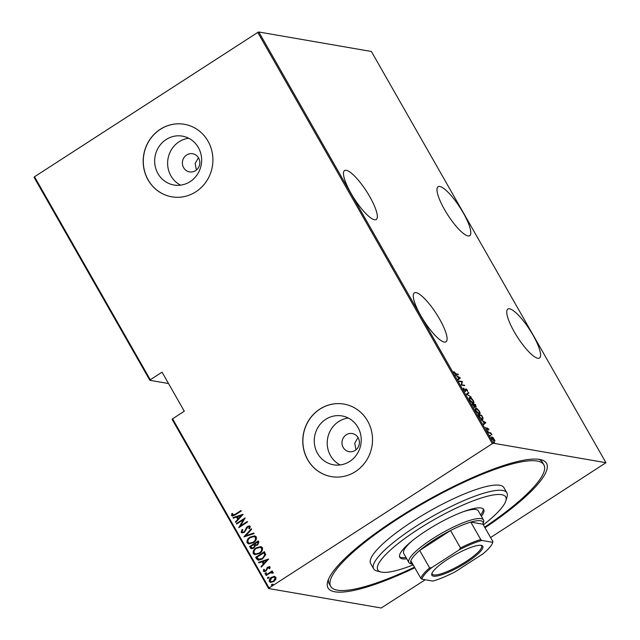 <?xml version="1.0" encoding="UTF-8"?>
<svg xmlns="http://www.w3.org/2000/svg" width="640" height="640" viewBox="0 0 640 640"><rect width="100%" height="100%" fill="white"/><g stroke="black" fill="none" stroke-linecap="round" stroke-linejoin="round"><path stroke-width="0.96" d="M414.824 567.776A125.768 26.92 -29.7 0 1 327.768 581.288A125.768 26.92 -29.7 0 1 396.936 518.632A125.768 26.92 -29.7 0 1 540.952 459.696A125.768 26.92 -29.7 0 1 485 527.744M414.48 567.168A122.696 26.256 -29.7 0 1 330.704 586.408A122.696 26.256 -29.7 0 1 404.04 514.912A122.696 26.256 -29.7 0 1 543.864 464.824L542.376 462.224A122.696 26.256 150.3 0 0 538.776 459.296M351.056 193.408A29.144 7.152 57.1 0 0 376.224 219.496A29.144 7.152 57.1 0 0 369.752 196.64A29.144 7.152 57.1 0 0 344.584 170.552A29.144 7.152 57.1 0 0 351.056 193.408M444.536 209.576A29.144 7.152 57.1 0 0 469.704 235.672A29.144 7.152 57.1 0 0 463.232 212.816A29.144 7.152 57.1 0 0 438.064 186.728A29.144 7.152 57.1 0 0 444.536 209.576M420.832 315.736A29.144 7.152 57.1 0 0 446 341.824A29.144 7.152 57.1 0 0 439.528 318.968A29.144 7.152 57.1 0 0 414.36 292.88A29.144 7.152 57.1 0 0 420.832 315.736M514.312 331.912A29.144 7.152 57.1 0 0 539.48 358A29.144 7.152 57.1 0 0 533.008 335.144A29.144 7.152 57.1 0 0 507.84 309.056A29.144 7.152 57.1 0 0 514.312 331.912M195.56 170.616A9.2 8.704 -80.2 0 0 199.68 161.016A9.2 8.704 -80.2 0 0 192.672 153.744A9.2 8.704 -80.2 0 0 186.648 155A9.2 8.704 -80.2 0 0 182.52 164.6A9.2 8.704 -80.2 0 0 189.536 171.88A9.2 8.704 -80.2 0 0 195.56 170.616M355.152 450.416A9.2 8.704 -80.2 0 0 359.272 440.808A9.2 8.704 -80.2 0 0 352.264 433.536A9.2 8.704 -80.2 0 0 346.24 434.8A9.2 8.704 -80.2 0 0 342.12 444.4A9.2 8.704 -80.2 0 0 349.128 451.672A9.2 8.704 -80.2 0 0 355.152 450.416M349.744 461.408A24.8 23.448 -80.2 0 0 360.864 435.528A24.8 23.448 -80.2 0 0 341.976 415.928A24.8 23.448 -80.2 0 0 325.744 419.32A24.8 23.448 -80.2 0 0 314.624 445.2A24.8 23.448 -80.2 0 0 333.52 464.8A24.8 23.448 -80.2 0 0 349.744 461.408M348.28 418.024A24.8 23.448 -80.2 0 0 338.696 421.56A24.8 23.448 -80.2 0 0 327.224 443.952A24.8 23.448 -80.2 0 0 340.16 464.944M190.152 181.608A24.8 23.448 -80.2 0 0 201.272 155.736A24.8 23.448 -80.2 0 0 182.384 136.128A24.8 23.448 -80.2 0 0 166.152 139.528A24.8 23.448 -80.2 0 0 155.032 165.4A24.8 23.448 -80.2 0 0 173.928 185.008A24.8 23.448 -80.2 0 0 190.152 181.608M188.688 138.232A24.8 23.448 -80.2 0 0 179.096 141.768A24.8 23.448 -80.2 0 0 167.632 164.16A24.8 23.448 -80.2 0 0 180.568 185.144M195.872 191.784A36.808 34.8 -80.2 0 0 212.368 153.376A36.808 34.8 -80.2 0 0 184.328 124.28A36.808 34.8 -80.2 0 0 160.24 129.32A36.808 34.8 -80.2 0 0 143.736 167.728A36.808 34.8 -80.2 0 0 171.776 196.824A36.808 34.8 -80.2 0 0 195.872 191.784M184.376 124.288A36.808 34.8 -80.2 0 0 160.336 129.336A36.808 34.8 -80.2 0 0 143.832 167.72A36.808 34.8 -80.2 0 0 171.824 196.832M355.464 471.576A36.808 34.8 -80.2 0 0 371.96 433.168A36.808 34.8 -80.2 0 0 343.92 404.08A36.808 34.8 -80.2 0 0 319.832 409.112A36.808 34.8 -80.2 0 0 303.328 447.52A36.808 34.8 -80.2 0 0 331.368 476.616A36.808 34.8 -80.2 0 0 355.464 471.576M343.968 404.088A36.808 34.8 -80.2 0 0 319.928 409.128A36.808 34.8 -80.2 0 0 303.424 447.512A36.808 34.8 -80.2 0 0 331.416 476.624M425.248 579.76L381.184 608L268.616 588.52L172.112 419.344L172.568 418.808L269.064 587.984L492.336 443.664L257.768 32.432L258.816 32L371.384 51.48L605.952 462.712L493.376 443.232L492.336 443.664M493.224 437.712L494.984 440.8L494.408 441.2L491.92 438.88C491.264 437.408 491.296 436.784 492.016 437L493.008 437.848M493.808 440.952L494.984 440.8L494.408 441.2M491.632 437.048L492 437.496M488.296 432.456L490.816 432.896L491.904 434.872L490.328 433.32L488.296 432.456M488.656 429.04L488.904 430.04L487.68 428.352L487.384 429.776L485.664 427.376L487.104 429.304L487.4 427.88L488.44 429.184M487.68 428.352L487.176 428.672M486.824 429.48L487.6 428.984M479.128 416.384L478.168 414.704L481.616 415.304L483.096 418.088L482.384 419.44C481.6 419.504 480.512 418.48 479.128 416.384M483 419.368L482.384 419.44M472.04 403.96L475.488 404.56L476.168 407.096L475.088 406.368L474.816 407.288L472.04 403.96M466.448 394.152L468.56 392.416L468.848 392.92L467.144 394.328L471.288 397.2L466.448 394.152M459.184 381.424L458.92 380.952L462.36 381.552L461.712 384.704L464.696 385.64L461.248 385.04L461.896 381.888L459.184 381.424M455.872 373.8L458.168 374.192L458.432 374.664L456.104 374.256L454.176 372.784L453.832 371.552L455.872 373.8L455.44 374.08M258.816 32L493.376 443.232M460.296 377.928L458.256 379.784L457.96 379.28L458.64 378.72L457.344 376.448L455.52 375L460.296 377.928L459.864 378.368L460.368 378.048M463.752 389.576L463.576 388.08L465.296 390.792L465.84 388.784L467.384 390.216L467.6 391.512L466.128 389.256L465.56 391.264L463.752 389.576M464.992 390.992L465.528 390.664M466.128 389.256L465.52 389.76M469.208 397.904L469.952 397.6C470.768 397.6 471.896 398.632 473.36 400.688C474.232 402.688 474.168 403.528 473.168 403.208C472.352 403.208 471.216 402.176 469.76 400.104C468.904 398.128 468.968 397.296 469.952 397.6L469.4 397.672M473.736 403.144L473.168 403.208M475.336 408.648L476.08 408.344C476.896 408.344 478.024 409.376 479.488 411.432C480.36 413.432 480.296 414.272 479.296 413.952C478.48 413.952 477.344 412.92 475.888 410.848C475.032 408.872 475.096 408.04 476.08 408.344L475.528 408.416M479.864 413.888L479.296 413.952M485.808 422.664L483.768 424.52L483.472 424.008L484.152 423.448L482.856 421.176L481.032 419.728L485.808 422.664L485.376 423.104L485.88 422.776M487.416 430.832L488.096 431.264L488.072 431.688L487.52 431.168M489.88 435.152L490.56 435.592L490.536 436.008L489.984 435.488M493.88 442.16L494.552 442.592L494.536 443.016L493.984 442.496M149.848 380.304L34.048 177.288L34.504 176.752L150.296 379.768L149.848 380.304L168.512 383.528M270.688 582.424L269.552 581.6C269.208 579.768 269.904 578.36 271.64 577.376L274.024 576.432L275.968 577.296L275.792 579.52L273.84 581.544L270.592 582.408L269.352 581.568C269.008 579.736 269.704 578.328 271.44 577.336L274.72 576.464M272.576 573.2L270.464 572.832L266.064 575.536L265.8 575.072L272.192 570.944L272.456 571.408L271.512 572.016L273.168 572.392L273.216 572.992L272.384 573.168L271.968 572.568M272.496 571.976L273.168 572.392M264.192 570.64L265.64 570.704L267.824 567.048L270.096 567.008L269.792 568.656L269.056 568.68L268.968 567.28L269.504 567.536L268.128 567.496L265.936 571.144L264.12 571.632L263.416 571.16L263.624 569.448L264.4 569.384L264.192 570.64L264.744 570.952M269.472 566.584L270.096 567.008M256.632 558.992L255.672 557.32L264.416 551.672L265.704 554.68L262.464 559L258.264 560.28L255.672 557.32M249.544 546.576L258.288 540.92L258.872 541.944L257.656 545.008L255.448 545.608L253.824 548.12L251.432 548.768L249.544 546.576L258.352 541.04M243.952 536.76L251.36 528.776L251.648 529.288L245.672 535.736L253.8 533.056L254.088 533.568L244.016 536.88L251.448 528.928M236.688 524.032L236.424 523.568L245.168 517.912L240.336 525.992L247.232 521.536L247.496 522L238.752 527.656L243.568 519.592L236.688 524.032M232.464 515.016L235.152 514.32L240.968 510.56L241.232 511.024L235.328 514.84L232.288 516.072L231.552 515.56L231.816 513.6L232.648 513.448L232.464 515.016L232.992 515.296M34.504 176.752L257.768 32.432M172.568 418.808L184.304 411.224L162.04 372.176L150.296 379.768M243.096 514.296L235.76 522.4L235.464 521.888L237.84 519.328L236.544 517.056L233.32 518.12L233.024 517.608L243.096 514.296M249.048 528.712L249.592 526.976L247.848 526.888L244.36 532.344L242.024 532.936L241.12 532.344L242.104 529.48L242.808 529.656L242.024 531.776L242.728 532.232L244.104 531.864L247.544 526.448L249.52 525.896L250.32 526.416L249.64 528.768L248.848 528.68L249.392 526.944L249.008 526.632M250.08 537.12L254.656 535.848L256.296 536.888C256.72 539.424 255.728 541.36 253.32 542.696L248.736 543.936L247.128 542.872C246.728 540.368 247.712 538.448 250.08 537.12L254.752 535.864M256.208 547.864L260.784 546.592L262.424 547.632C262.848 550.168 261.856 552.104 259.448 553.44L254.864 554.68L253.256 553.616C252.856 551.112 253.84 549.192 256.208 547.864L260.88 546.608M268.616 559.024L261.272 567.128L260.984 566.616L263.352 564.064L262.056 561.784L258.832 562.848L258.544 562.344L268.616 559.024M265.344 574.048L265.416 572.92L266.416 572.92L265.952 573.856L264.96 573.856L265.416 572.92L266.416 572.92M265.952 573.856L265.152 573.896M267.808 578.368L267.88 577.24L268.88 577.24L268.416 578.176L267.424 578.176L267.88 577.24L268.88 577.24M268.416 578.176L267.616 578.216M271.808 585.376L271.88 584.248L272.872 584.248L272.416 585.184L271.416 585.184L271.88 584.248L272.872 584.248M272.416 585.184L271.616 585.224M605.952 462.712L490.584 537.528M269.064 587.984L268.616 588.52M328.528 579.216A122.696 26.256 150.3 0 0 329.216 583.808L330.704 586.408M358.032 437.504L354.744 443.248L355.976 449.808M198.44 157.712L195.152 163.456L196.384 170.008M232.664 515.048L235.352 514.352L241.032 510.672M232.392 516.088L231.552 515.56M231.744 515.592L231.816 513.6M232.008 513.632L232.624 513.52M235.864 522.28L235.464 521.888M235.664 521.92L237.84 519.328M238.04 519.36L236.544 517.056M233.464 518.072L233.024 517.608M233.224 517.64L243.144 514.376M238.6 518.512L241.648 515.48L237.576 516.712L238.6 518.512L241.448 515.44M236.624 523.6L245.192 518.056M247.296 521.656L240.336 525.992M238.912 527.552L243.568 519.592M242.128 532.952L241.12 532.344M241.32 532.376L242.304 529.52M242.824 532.24L244.104 531.864M244.304 531.904L244.856 531.12M245.056 531.152L246.384 527.608M246.584 527.64L247.544 526.448M247.744 526.48L249.616 525.92M249.592 526.976L249.112 526.648M253.848 533.136L245.672 535.736M248.84 543.952L247.128 542.872M247.328 542.904C246.92 540.4 247.904 538.48 250.28 537.152M249.592 543.232L253.256 542.264C255.184 541.168 255.968 539.592 255.608 537.528L254.072 536.608M253.056 542.224C254.984 541.136 255.768 539.56 255.408 537.496L253.976 536.592L250.352 537.584C248.432 538.672 247.656 540.232 248.016 542.272L249.496 543.216L253.256 542.264M251.536 548.784L250.368 548.016M250.568 548.056L249.744 546.608M252.192 548.04L253.76 547.688L254.792 545.76L254.16 544.392L250.712 546.464L252.088 548.024L253.56 547.656L254.592 545.72L253.96 544.36M256.064 544.936L257.568 544.584L258.216 542.648L257.856 542.008L254.856 543.784L255.96 544.928L257.368 544.552L258.024 542.608L257.656 541.968M254.968 554.696L253.256 553.616M253.456 553.656C253.056 551.144 254.04 549.224 256.408 547.896M255.72 553.976L259.384 553.008C261.312 551.912 262.096 550.336 261.736 548.272L260.2 547.352M259.184 552.968C261.112 551.88 261.896 550.304 261.536 548.24L260.104 547.336L256.48 548.328C254.56 549.416 253.784 550.976 254.144 553.016L255.624 553.96L259.384 553.008M255.872 557.352L264.48 551.784M258.36 560.296L256.832 559.032M258.504 559.288L262.4 558.568L264.912 554.968L263.984 552.752L256.84 557.208L259.088 559.52M264.912 554.968L263.784 552.712M262.4 558.568L264.72 554.936M258.312 559.248L262.2 558.536M261.384 567.008L260.984 566.616M261.176 566.656L263.352 564.064M263.552 564.096L262.056 561.784M258.976 562.8L258.544 562.344M258.736 562.376L268.664 559.112M264.112 563.24L267.16 560.208L263.088 561.448L264.112 563.24L266.96 560.176M269.256 568.712L269.504 567.536L268.32 567.528M264.224 571.648L263.416 571.16M263.616 571.192L263.624 569.448M263.816 569.48L264.368 569.432M264.392 570.672L265.64 570.704M265.832 570.736L266.168 570.168M266.368 570.208L266.472 569.128M266.672 569.16L266.952 567.864M267.144 567.904L267.824 567.048M268.024 567.08L269.568 566.608M265.616 572.952L266.608 572.952M266.2 575.456L265.8 575.072M266 575.104L272.256 571.056M272.592 572L271.512 572.016M272.536 572.848L272.072 572.576M268.08 577.272L269.072 577.272M274.224 576.464L274.816 576.488M271.256 581.744L273.768 581.112L275.376 577.832L274.296 577.184M273.568 581.08L275.184 577.8L274.2 577.16L271.704 577.808L270.136 581.056L271.16 581.728L273.768 581.112M272.08 584.28L273.072 584.28M455.792 374.192L458.168 374.192M459.864 378.368L458.216 379.728M458.856 378.544L459.664 377.872L457.832 376.744L458.624 378.696M459.176 381.408L462.36 381.552M461.888 381.92L462.416 381.648M461.92 381.976L461.224 384.992L461.712 384.704M461.24 385.032L464.424 385.168M463.432 388.8L464.016 388.568M465.448 390.512L465.056 391.584M468.096 392.8L468.352 393.248L468.848 392.92M468.352 393.248L466.848 394.48M469.456 397.928L469.912 398.072M473.472 402.544L473.424 403.232M472.528 402.984L472.896 402.744C473.696 402.984 473.736 402.288 473.016 400.648L470.216 398.072L469.16 398.584M472.704 403.064L473.344 402.688L469.872 400.296M470.216 398.072C469.424 397.832 469.384 398.52 470.104 400.144M472.304 404.416L475.488 404.56M475.952 406.672L476.056 407.072M474.592 406.688L474.32 407.608M474.056 407.144L474.144 406.328M474.24 405.24L475.616 406.808M475.552 406.936L476.048 406.616L475.4 404.968L474.48 405.088M474.24 407.016L474.64 406L473.944 404.712L472.664 404.488L474.712 406.8L474.216 407.12M475.584 408.672L476.04 408.816M479.6 413.288L479.552 413.976M478.656 413.728L479.032 413.488C479.832 413.728 479.864 413.032 479.144 411.392L476.344 408.816L475.288 409.328M478.832 413.816L479.472 413.432L476 411.04M476.344 408.816C475.552 408.576 475.512 409.272 476.232 410.888M478.432 415.16L481.616 415.304M482.704 418.8L482.688 419.456M481.92 419.304L482.592 418.92L482.112 418.968L482.608 417.76L481.528 415.712L478.792 415.24L480.128 417.44L482.112 418.968L481.736 419.216M485.376 423.104L483.728 424.456M484.368 423.272L485.184 422.608L483.344 421.48L484.136 423.424M487.096 429.304L487.16 429.976M488.552 432.912L490.816 432.896M494.488 441.12L493.912 441.528M491.496 437.824L492.28 437.464L492.224 438.928L494.144 440.736L494.208 439.272L492.28 437.464M493.936 441.024L494.432 440.696M483.352 524.856A73.616 15.752 150.3 0 0 505.84 500.832A73.616 15.752 150.3 0 0 421.792 527A73.616 15.752 150.3 0 0 381.056 572.016A73.616 15.752 150.3 0 0 413.176 564.88M381.056 572.016L377.04 571.016A76.688 16.416 -29.7 0 1 373.64 568.816A76.688 16.416 -29.7 0 1 419.472 524.128A76.688 16.416 -29.7 0 1 506.864 492.824A76.688 16.416 -29.7 0 1 507.024 496.872L505.84 500.832M412.288 540.736A42.944 9.192 150.3 0 0 403.688 553.4L408.888 562.512A42.944 9.192 -29.7 0 1 432.416 538.848A42.944 9.192 -29.7 0 1 483.496 519.96A42.944 9.192 -29.7 0 1 483.584 522.224L482.992 524.2A41.408 8.864 150.3 0 0 482.992 524.2A41.408 8.864 150.3 0 0 470.816 522.112A41.408 8.864 150.3 0 0 450.568 530.504A41.408 8.864 150.3 0 0 433.648 540.24A41.408 8.864 150.3 0 0 419.68 550.472A41.408 8.864 150.3 0 0 410.88 560.856A41.408 8.864 150.3 0 0 412.8 564.24A41.408 8.864 150.3 0 0 412.808 564.24L410.792 563.744A42.944 9.192 -29.7 0 1 408.888 562.512M481.384 516.264A48.312 10.336 150.3 0 0 483.704 509.488A48.312 10.336 150.3 0 0 428.648 529.208A48.312 10.336 150.3 0 0 399.768 557.36A48.312 10.336 150.3 0 0 406.776 558.816M399.512 556.648A48.312 10.336 150.3 0 0 406.04 557.512M543.864 464.824A122.696 26.256 -29.7 0 1 484.656 527.144M506.864 492.824L503.896 487.624A76.688 16.416 150.3 0 0 416.504 518.928A76.688 16.416 150.3 0 0 370.672 563.608L373.64 568.816M480.64 514.96A48.312 10.336 150.3 0 0 483.216 508.904M483.496 519.96L478.296 510.848A42.944 9.192 150.3 0 0 463.016 511.8M466.72 562.384A29.296 6.272 -29.7 0 1 431.816 573.72A29.296 6.272 -29.7 0 1 447.928 559.128A29.296 6.272 -29.7 0 1 481.472 545.4A29.296 6.272 -29.7 0 1 466.72 562.384M432.056 573.088A28.376 6.072 150.3 0 0 432.232 574.032A28.376 6.072 150.3 0 0 465.984 561.552A28.376 6.072 150.3 0 0 481.528 545.912A28.376 6.072 150.3 0 0 480.8 545.288M459.248 549.832L460.512 547.944L450.568 530.504L419.68 550.472L429.624 567.912L431.784 567.584A40.488 8.664 150.3 0 0 421.944 579.192L432.768 581.064A40.488 8.664 150.3 0 0 455.4 571.672L482.864 553.92A40.488 8.664 150.3 0 0 492.584 542.832A40.488 8.664 150.3 0 0 492.704 542.32L481.88 540.448A40.488 8.664 150.3 0 0 459.248 549.832L431.784 567.584M492.936 541.656L492.704 542.32L492.936 541.656L482.984 524.216L470.816 522.112L480.76 539.552L481.88 540.448M421.944 579.192L420.824 578.288A41.408 8.864 -29.7 0 1 429.624 567.912M410.88 560.856L420.824 578.288M460.512 547.944A41.408 8.864 -29.7 0 1 480.76 539.552M465.448 390.776L464.944 391.096M465.976 389.272L465.48 389.6M487.576 428.368L487.08 428.688M487.216 429.288L486.712 429.608M492.584 542.832L492.928 541.672"/></g></svg>
